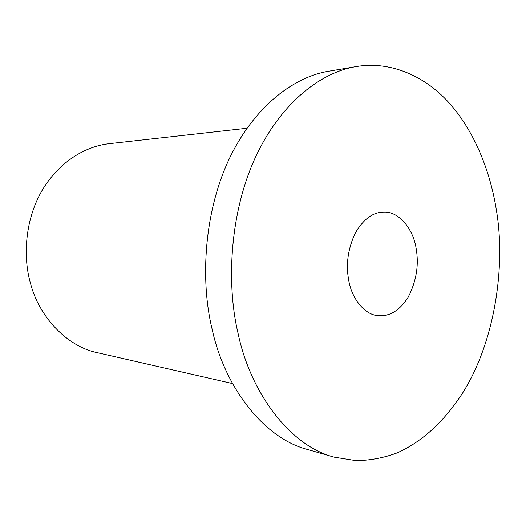 <?xml version="1.0" encoding="UTF-8"?>
<svg xmlns="http://www.w3.org/2000/svg" width="526" height="526" viewBox="0 0 526 526"><rect width="100%" height="100%" fill="white"/><g stroke="black" fill="none" stroke-linecap="round" stroke-linejoin="round"><path stroke-width="0.79" d="M416.151 248.515C419.012 264.834 416.441 280.877 408.452 296.644C400.115 310.268 389.99 316.626 378.069 315.705C364.34 314.752 351.73 298.216 348.791 280.647C345.687 264.65 347.91 248.686 355.445 232.755C363.716 218.928 373.21 212.031 383.927 212.077C399.195 211.248 413.521 229.711 416.151 248.515M232.518 383.559L97.58 352.742C66.039 346.378 38.549 315.554 30.482 283.238C22.486 255.715 25.524 218.066 42.599 189.57C59.99 161.022 85.922 146.221 109.395 143.67L246.95 128.259M238.087 333.458C225.753 281.949 230.342 210.13 256.326 155.413C282.409 100.63 322.773 71.799 356.207 66.605C388.142 61.036 423.22 74.153 449.125 102.905C475.037 131.756 490.554 172.633 496.406 210.222C505.874 265.781 495.111 341.512 462.551 393.139C443.734 422.076 422.227 441.426 397.748 452.636C384.736 457.646 370.942 460.329 356.358 460.684L334.128 457.133C289.8 445.838 250.402 392.56 238.087 333.458M334.128 457.133L307.493 449.467C263.408 438.178 224.392 386.406 212.149 329.309C199.913 279.523 204.338 210.275 229.954 157.405C255.662 104.457 295.619 76.408 328.875 71.22L356.207 66.605"/></g></svg>
